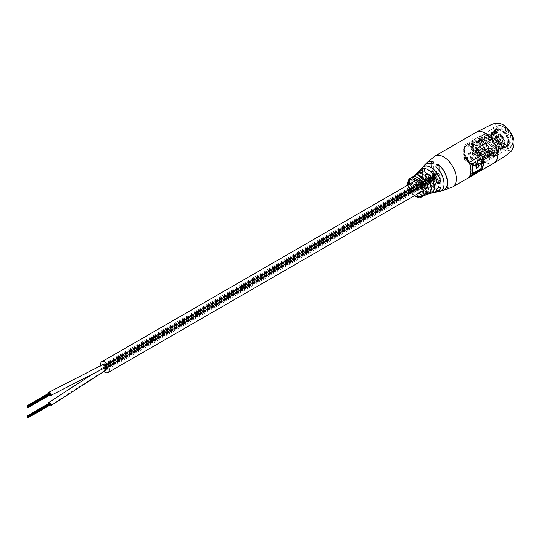 <?xml version="1.0" encoding="UTF-8"?>
<svg xmlns="http://www.w3.org/2000/svg" width="541" height="541" viewBox="0 0 541 541"><rect width="100%" height="100%" fill="white"/><g stroke="black" fill="none" stroke-linecap="round" stroke-linejoin="round"><path stroke-width="0.41" stroke-dasharray="2.71 2.03" d="M435.931 172.992A1.873 1.082 -120 0 0 434.998 172.897A1.873 1.082 -120 0 0 434.707 174.398A1.873 1.082 -120 0 0 435.931 176.048A1.873 1.082 -120 0 0 434.998 175.981A1.873 1.082 -120 0 0 434.707 177.482A1.873 1.082 -120 0 0 435.931 179.132A1.873 1.082 -120 0 0 436.871 179.227A1.873 1.082 -120 0 0 437.155 177.725A1.873 1.082 -120 0 0 435.931 176.075A1.873 1.082 -120 0 0 436.871 176.143A1.873 1.082 -120 0 0 437.155 174.642A1.873 1.082 -120 0 0 435.931 172.992A1.873 1.082 -120 0 0 434.998 172.897A1.873 1.082 -120 0 0 434.707 174.398A1.873 1.082 -120 0 0 435.931 176.048A1.873 1.082 -120 0 0 434.998 175.981A1.873 1.082 -120 0 0 434.707 177.482A1.873 1.082 -120 0 0 435.931 179.132A1.873 1.082 -120 0 0 436.871 179.227A1.873 1.082 -120 0 0 437.155 177.725A1.873 1.082 -120 0 0 435.931 176.075A1.873 1.082 -120 0 0 436.871 176.143A1.873 1.082 -120 0 0 437.155 174.642A1.873 1.082 -120 0 0 435.931 172.992M103.96 364.019L434.998 172.897L103.96 364.019A1.873 1.082 -120 0 0 103.676 365.52A1.873 1.082 -120 0 0 104.9 367.17A1.873 1.082 -120 0 0 105.82 367.271L436.871 176.143L105.833 367.265A1.873 1.082 -120 0 1 104.9 367.17A1.873 1.082 -120 0 1 103.676 365.52A1.873 1.082 -120 0 1 103.96 364.019A1.873 1.082 -120 0 0 103.662 365.479A1.873 1.082 -120 0 0 104.839 367.129A1.873 1.082 -120 0 0 105.82 367.271M105.346 367.542A1.873 1.082 -120 0 0 104.9 367.197A1.873 1.082 -120 0 1 105.346 367.542A1.873 1.082 -120 0 0 104.9 367.197A1.873 1.082 -120 0 0 103.96 367.102A1.873 1.082 -120 0 0 103.676 368.604A1.873 1.082 -120 0 0 104.9 370.254A1.873 1.082 -120 0 0 105.82 370.355L436.871 179.227L105.833 370.348A1.873 1.082 -120 0 1 104.9 370.254A1.873 1.082 -120 0 0 105.82 370.355M435.931 181.161A6.242 3.604 -120 0 0 439.055 181.465A6.242 3.604 -120 0 0 440.009 176.467A6.242 3.604 -120 0 0 435.931 170.963A6.242 3.604 -120 0 0 432.814 170.658A6.242 3.604 -120 0 0 431.853 175.656A6.242 3.604 -120 0 0 435.931 181.161M100.612 365.919A6.242 3.604 -120 0 0 103.838 371.511M435.931 177.401L436.06 177.82L435.931 177.401M104.9 368.522L105.022 368.942L104.9 368.522M436.114 178.158L436.235 178.577L436.114 178.158M105.076 369.28L105.204 369.699L105.076 369.28M435.566 177.191L435.694 177.61L435.566 177.191M104.535 368.313L104.663 368.732L104.535 368.313M435.451 177.522L435.573 177.942L435.451 177.522M104.413 368.637L104.541 369.057L104.413 368.637M435.451 176.718L435.579 177.137L435.451 176.718M104.42 367.833L104.548 368.259L104.42 367.833M436.12 176.86L436.242 177.279L436.12 176.86M105.089 367.975L105.211 368.394L105.089 367.975M436.526 177.746L436.655 178.165L436.526 177.746M105.495 368.867L105.617 369.287L105.495 368.867M435.823 176.934L435.945 177.353L435.823 176.934M104.785 368.056L104.913 368.475L104.785 368.056M436.229 177.32L436.35 177.746L436.229 177.32M105.191 368.441L105.319 368.861L105.191 368.441M436.229 177.813L436.35 178.239L436.229 177.813M105.191 368.935L105.319 369.354L105.191 368.935M435.823 177.732L435.945 178.151L435.823 177.732M104.785 368.854L104.913 369.273L104.785 368.854M104.9 370.254A1.873 1.082 -120 0 1 103.676 368.604A1.873 1.082 -120 0 1 103.96 367.102A1.873 1.082 -120 0 1 104.9 367.197A1.873 1.082 -120 0 0 103.96 367.102A1.873 1.082 -120 0 0 103.676 368.604A1.873 1.082 -120 0 0 104.9 370.254L49.806 405.703M435.931 174.317L436.06 174.736L435.931 174.317M104.9 365.439L105.022 365.858L104.9 365.439M436.114 175.074L436.235 175.494L436.114 175.074M105.076 366.196L105.204 366.615L105.076 366.196M435.566 174.107L435.694 174.527L435.566 174.107M104.535 365.229L104.663 365.648L104.535 365.229M435.451 174.439L435.573 174.858L435.451 174.439M104.413 365.554L104.541 365.98L104.413 365.554M435.451 173.634L435.579 174.053L435.451 173.634M104.42 364.749L104.548 365.175L104.42 364.749M436.12 173.776L436.242 174.195L436.12 173.776M105.089 364.891L105.211 365.31L105.089 364.891M436.526 174.662L436.655 175.081L436.526 174.662M105.495 365.784L105.617 366.203L105.495 365.784M435.823 173.85L435.945 174.27L435.823 173.85M104.785 364.972L104.913 365.391L104.785 364.972M436.229 174.236L436.35 174.662L436.229 174.236M105.191 365.358L105.319 365.777L105.191 365.358M436.229 174.736L436.35 175.156L436.229 174.736M105.191 365.851L105.319 366.271L105.191 365.851M435.823 174.648L435.945 175.068L435.823 174.648M104.785 365.77L104.913 366.189L104.785 365.77M49.616 404.668L49.488 404.249L49.616 404.668M49.441 403.566L49.738 403.884L49.623 403.471M49.075 403.343L49.42 403.491M49.245 404.458L49.116 404.039L49.245 404.458M49.366 404.127L49.238 403.708L49.366 404.127M50.07 404.911L49.779 404.675L49.907 405.094M49.725 404.337L49.603 403.917L49.725 404.337M48.419 403.64A1.873 1.082 -120 0 0 49.434 405.452M49.616 394.477L49.488 394.058L49.616 394.477M50.022 394.152L50.022 394.558L50.036 394.159M49.441 393.375L49.738 393.692L49.623 393.273M49.075 393.151L49.42 393.3M49.245 394.261L49.116 393.841L49.245 394.261M49.366 393.929L49.238 393.51L49.366 393.929M50.07 394.72L49.779 394.484L49.907 394.903M49.725 394.146L49.603 393.72L49.725 394.146M48.419 393.442A1.873 1.082 -120 0 0 49.434 395.261M431.069 189.648A11.652 6.729 60 0 1 425.781 194.151C424.942 193.462 425.814 193.178 428.384 193.286L428.486 193.36C425.726 193.211 424.8 193.529 425.706 194.327L425.24 193.827L425.24 175.142M439.116 190.642L440.915 190.905A16.304 9.413 60 0 1 439.116 190.642C436.54 190.337 435.539 190.588 436.1 191.372A15.344 8.859 -120 0 0 439.339 191.507M422.69 190.013A12.511 7.222 60 0 1 416.739 176.927A12.511 7.222 60 0 1 417.544 173.147L416.719 176.968C416.928 181.742 418.903 186.09 422.649 190.013L423.184 190.946L423.184 171.396L422.649 172.281L420.046 173.005L419.911 190.98C422.602 192.265 423.529 191.947 422.69 190.013L423.184 190.946L422.649 191.561L420.046 190.845A11.652 6.729 60 0 1 414.67 178.821A11.652 6.729 60 0 1 420.046 173.005L420.026 172.964M469.378 176.508L469.676 176.035M469.223 162.293L470.792 170.226L469.284 176.265A17.792 10.272 60 0 0 470.819 170.192A17.792 10.272 60 0 0 469.277 162.334L481.686 155.091A17.88 10.326 60 0 1 481.733 155.22M476.445 168.325L476.465 167.981M476.459 168.15L476.29 168.089A17.792 10.272 60 0 0 475.661 161.942M425.686 164.254A16.183 9.346 -120 0 0 424.489 169.455A16.183 9.346 -120 0 0 433.064 187.2L433.064 162.855M424.259 165.39A15.344 8.859 -120 0 0 422.365 171.362A15.344 8.859 -120 0 0 430.102 187.835C432.597 189.107 433.605 188.91 433.118 187.247L433.402 187.91L432.861 188.471L430.237 187.686L430.237 163.876L432.861 163.091M408.516 183.047A10.685 6.167 -120 0 0 408.516 183.162A10.685 6.167 -120 0 0 408.516 183.257L408.34 183.162A10.935 6.316 -120 0 1 408.34 183.068A10.935 6.316 -120 0 1 408.34 182.939L409.726 182.297A10.746 6.201 -120 0 0 409.726 182.418A10.746 6.201 -120 0 0 409.726 182.513L408.516 183.257M408.34 182.939L409.544 182.202A10.989 6.343 -120 0 0 409.544 182.324A10.989 6.343 -120 0 0 409.544 182.418L409.726 182.513M494.548 132.024A12.484 7.209 60 0 1 497.132 126.31A12.484 7.209 60 0 1 506.755 129.657A12.484 7.209 60 0 1 512.205 142.222A12.484 7.209 60 0 1 509.615 147.936A12.484 7.209 60 0 1 499.999 144.589A12.484 7.209 60 0 1 494.548 132.024M472.476 144.772A12.484 7.209 60 0 1 475.066 139.051A12.484 7.209 60 0 1 484.682 142.398A12.484 7.209 60 0 1 490.132 154.963A12.484 7.209 60 0 1 487.549 160.677A12.484 7.209 60 0 1 477.926 157.33A12.484 7.209 60 0 1 472.476 144.772A12.484 7.209 60 0 1 480.631 155.767A12.484 7.209 60 0 1 478.717 165.776A12.484 7.209 60 0 1 472.476 165.154A12.484 7.209 60 0 1 464.32 154.151A12.484 7.209 60 0 1 466.234 144.149A12.484 7.209 60 0 1 472.476 144.772M420.242 170.002A13.322 7.689 -120 0 0 419.079 172.011C419.255 173.174 419.911 172.491 421.054 169.942A14.411 8.318 60 0 1 421.385 169.069L421.054 169.942M411.917 177.218A11.009 6.357 -120 0 0 410.382 179.118C410.687 180.315 411.532 179.74 412.925 177.38A11.32 6.533 60 0 1 413.297 176.657L412.925 177.38M424.097 195.369A11.32 6.533 60 0 1 420.384 194.28A11.32 6.533 60 0 1 412.925 184.082C411.539 182.283 410.687 182.865 410.382 185.82A11.009 6.357 -120 0 0 417.611 195.632A11.009 6.357 -120 0 0 422.92 196.282M421.054 176.88L426.477 187.233L434.714 192.156A14.411 8.318 60 0 1 430.792 190.797A14.411 8.318 60 0 1 421.054 176.88C419.911 175.257 419.255 175.947 419.079 178.956A13.322 7.689 -120 0 0 428.012 191.514A13.322 7.689 -120 0 0 433.334 192.684M408.901 180.66L409.422 180.342L409.632 180.748L408.78 181.357L408.583 180.985A10.935 6.316 -120 0 1 408.624 180.816L409.422 180.342L409.943 180.552L409.632 180.748M409.814 180.883L409.341 180.545M409.517 180.687L408.955 181.485L408.583 180.985M408.421 181.776L409.246 181.276L409.564 181.695A10.989 6.343 -120 0 0 409.551 181.877L408.347 182.608A10.935 6.316 -120 0 1 408.36 182.398L409.449 181.519L408.401 181.979A10.935 6.316 -120 0 1 408.421 181.776L409.246 181.276L409.564 181.695M408.36 182.398L409.632 181.634L408.401 181.979M408.631 184.596L409.429 184.927L410.119 183.629L409.463 185.178L408.469 184.65L409.611 184.975L410.044 183.974M410.227 184.028L409.638 185.218L408.651 185.042L408.78 185.38L408.469 184.65M408.347 183.5L410.125 183.115A11.03 6.37 -120 0 0 410.152 183.345L408.421 184.427A10.935 6.316 -120 0 1 408.394 184.19L409.442 183.277L408.36 183.724A10.935 6.316 -120 0 1 408.347 183.5L409.158 183.007L409.571 183.318M408.394 184.19L409.625 183.358L408.36 183.724M409.544 182.418L408.34 183.162M408.807 184.9L409.611 184.975L408.807 184.9M409.341 183.095L409.78 183.162L409.341 183.095M409.753 183.399L410.125 183.115M410.335 183.413L408.421 184.427M409.74 181.986L408.347 182.608M409.605 180.491L409.943 180.552L409.605 180.491M408.874 180.829L409.01 181.289L409.381 180.768M480.807 168.887L480.658 168.799A17.88 10.326 -120 0 0 480.78 158.966M410.382 185.82L424.847 194.023A10.888 6.282 60 0 1 417.706 195.477A10.888 6.282 60 0 1 410.558 185.773L412.283 183.135L427.573 191.967L424.874 194.07M412.925 184.082L412.283 183.135L412.932 184.136L427.688 192.657M438.92 187.314L436.986 189.14M419.079 178.956L436.966 189.12A13.2 7.621 60 0 1 428.12 191.352A13.2 7.621 60 0 1 419.275 178.902L420.553 176.014L421.074 176.934L440.381 188.085M413.392 176.636A11.199 6.465 -120 0 0 412.932 177.509C411.6 179.686 410.808 180.234 410.558 179.145L424.847 187.396M427.688 186.03L412.905 177.407C412.141 178.983 411.376 179.781 410.599 179.795L410.558 179.145A10.888 6.282 60 0 1 417.287 177.468M436.966 182.243L437.73 183.304L419.275 172.647L419.275 172.024L436.966 182.243M421.486 169.015A14.289 8.25 -120 0 0 421.074 170.057C419.992 172.423 419.39 173.079 419.275 172.024A13.2 7.621 60 0 1 426.139 168.893M435.857 166.29L436.195 191.203L435.857 166.29M443.85 186.28A15.222 8.791 60 0 1 436.195 191.203L436.195 191.21C435.681 190.52 436.628 190.31 439.022 190.567L439.022 170.266M480.8 158.98A17.792 10.272 60 0 1 480.638 168.758L471.725 173.925M435.857 190.912L435.857 190.912C435.613 190.581 436.682 190.493 439.082 190.642L439.022 190.567A16.183 9.346 -120 0 0 441.037 190.838M424.09 195.375L422.068 195.064L418.923 193.32L416.496 190.932L414.731 188.396L412.932 184.136A11.199 6.465 -120 0 0 424.164 195.294M435.64 178.462L421.04 169.969L419.275 172.647M440.131 187.314L420.56 176.014L421.074 176.934A14.289 8.25 -120 0 0 434.808 192.096M433.118 187.247L433.118 187.247A16.304 9.413 60 0 1 424.469 169.367A16.304 9.413 60 0 1 425.571 164.322L424.448 169.401C424.8 176.15 427.674 182.094 433.07 187.247L433.402 187.91L433.402 162.138M430.102 187.835L430.237 187.686A15.222 8.791 60 0 1 422.562 171.348A15.222 8.791 60 0 1 430.237 163.876M490.998 154.483L490.998 156.437L471.61 145.245L471.61 143.291L490.998 154.483L493.209 153.211L493.209 155.166L490.998 156.437M493.209 155.166L473.821 143.974L471.61 145.245M473.821 143.974L473.821 142.019L471.61 143.291M473.821 142.019L493.209 153.211M490.132 134.574A12.484 7.209 60 0 1 498.288 145.576A12.484 7.209 60 0 1 496.374 155.578A12.484 7.209 60 0 1 490.132 154.963A12.484 7.209 60 0 1 481.977 143.96A12.484 7.209 60 0 1 483.891 133.958A12.484 7.209 60 0 1 490.132 134.574M504.036 126.547L504.036 126.547A12.484 7.209 60 0 1 512.868 141.837A12.484 7.209 60 0 1 510.278 147.551A12.484 7.209 60 0 1 504.036 146.936A12.484 7.209 60 0 1 495.881 135.933A12.484 7.209 60 0 1 497.794 125.931A12.484 7.209 60 0 1 504.036 126.547L504.476 126.804A11.861 6.85 60 0 1 512.868 141.329A11.861 6.85 60 0 1 504.476 146.171A11.861 6.85 60 0 1 496.09 131.646A11.861 6.85 60 0 1 504.476 126.804L504.036 126.547M504.476 144.197L504.476 144.197A9.44 5.451 60 0 1 497.801 132.633A9.44 5.451 60 0 1 504.476 128.778A9.44 5.451 60 0 1 511.157 140.342A9.44 5.451 60 0 1 504.476 144.197L504.036 143.94A8.818 5.092 60 0 1 497.801 133.14A8.818 5.092 60 0 1 499.627 129.103A8.818 5.092 60 0 1 504.036 129.542A8.818 5.092 60 0 1 509.798 137.313A8.818 5.092 60 0 1 508.445 144.379A8.818 5.092 60 0 1 504.036 143.94L504.476 144.197M502.271 144.961A8.818 5.092 60 0 1 496.51 137.191A8.818 5.092 60 0 1 497.862 130.124A8.818 5.092 60 0 1 502.271 130.564A8.818 5.092 60 0 1 508.033 138.334A8.818 5.092 60 0 1 506.68 145.394A8.818 5.092 60 0 1 502.271 144.961M502.271 145.914A9.988 5.768 60 0 1 495.745 137.116A9.988 5.768 60 0 1 497.28 129.11A9.988 5.768 60 0 1 502.271 129.603A9.988 5.768 60 0 1 508.797 138.408A9.988 5.768 60 0 1 507.262 146.408A9.988 5.768 60 0 1 502.271 145.914M479.096 159.291A9.988 5.768 60 0 1 472.577 150.493A9.988 5.768 60 0 1 474.105 142.493A9.988 5.768 60 0 1 479.096 142.986A9.988 5.768 60 0 1 485.622 151.784A9.988 5.768 60 0 1 484.094 159.791A9.988 5.768 60 0 1 479.096 159.291M479.096 160.44A11.395 6.58 60 0 1 471.657 150.405A11.395 6.58 60 0 1 473.402 141.275A11.395 6.58 60 0 1 479.096 141.837A11.395 6.58 60 0 1 486.542 151.879A11.395 6.58 60 0 1 484.797 161.002A11.395 6.58 60 0 1 479.096 160.44A11.395 6.58 60 0 1 471.657 150.405A11.395 6.58 60 0 1 473.402 141.275A11.395 6.58 60 0 1 479.096 141.837A11.395 6.58 60 0 1 486.542 151.879A11.395 6.58 60 0 1 484.797 161.002A11.395 6.58 60 0 1 479.096 160.44M471.373 163.625A9.833 5.674 60 0 1 464.421 151.588A9.833 5.674 60 0 1 471.373 147.571A9.833 5.674 60 0 1 478.325 159.615A9.833 5.674 60 0 1 471.373 163.625M487.928 135.852A12.484 7.209 60 0 1 496.083 146.848A12.484 7.209 60 0 1 494.17 156.856A12.484 7.209 60 0 1 487.928 156.234A12.484 7.209 60 0 1 479.772 145.238A12.484 7.209 60 0 1 481.686 135.23A12.484 7.209 60 0 1 487.928 135.852M487.928 136.359A11.861 6.85 60 0 1 495.678 146.807A11.861 6.85 60 0 1 493.859 156.315A11.861 6.85 60 0 1 487.928 155.727A11.861 6.85 60 0 1 480.178 145.279A11.861 6.85 60 0 1 481.997 135.771A11.861 6.85 60 0 1 487.928 136.359M490.132 135.088A11.861 6.85 60 0 1 497.882 145.536A11.861 6.85 60 0 1 496.063 155.037A11.861 6.85 60 0 1 490.132 154.456A11.861 6.85 60 0 1 482.383 144.001A11.861 6.85 60 0 1 484.202 134.499A11.861 6.85 60 0 1 490.132 135.088M479.096 154.286A3.855 2.225 60 0 1 476.58 150.892A3.855 2.225 60 0 1 477.169 147.801A3.855 2.225 60 0 1 479.096 147.991A3.855 2.225 60 0 1 481.618 151.392A3.855 2.225 60 0 1 481.023 154.476A3.855 2.225 60 0 1 479.096 154.286M477.777 155.051A3.855 2.225 60 0 1 475.255 151.656A3.855 2.225 60 0 1 475.85 148.565A3.855 2.225 60 0 1 477.777 148.755A3.855 2.225 60 0 1 480.293 152.156A3.855 2.225 60 0 1 479.705 155.24A3.855 2.225 60 0 1 477.777 155.051M477.777 153.813A2.34 1.353 60 0 1 476.249 151.751A2.34 1.353 60 0 1 476.607 149.877A2.34 1.353 60 0 1 477.777 149.992A2.34 1.353 60 0 1 479.306 152.055A2.34 1.353 60 0 1 478.947 153.928A2.34 1.353 60 0 1 477.777 153.813M475.566 155.091A2.34 1.353 60 0 1 474.038 153.029A2.34 1.353 60 0 1 474.396 151.149A2.34 1.353 60 0 1 475.566 151.264A2.34 1.353 60 0 1 477.094 153.333A2.34 1.353 60 0 1 476.736 155.206A2.34 1.353 60 0 1 475.566 155.091M475.566 155.916A3.354 1.934 60 0 1 473.375 152.961A3.354 1.934 60 0 1 473.889 150.27A3.354 1.934 60 0 1 475.566 150.439A3.354 1.934 60 0 1 477.757 153.394A3.354 1.934 60 0 1 477.243 156.085A3.354 1.934 60 0 1 475.566 155.916M471.637 158.188A3.354 1.934 60 0 1 469.446 155.226A3.354 1.934 60 0 1 469.96 152.542A3.354 1.934 60 0 1 471.637 152.704A3.354 1.934 60 0 1 473.835 155.666A3.354 1.934 60 0 1 473.321 158.351A3.354 1.934 60 0 1 471.637 158.188M471.637 146.591A10.847 6.262 60 0 1 479.306 159.872A10.847 6.262 60 0 1 471.637 164.302A10.847 6.262 60 0 1 470.203 163.314A10.847 6.262 60 0 1 464.104 152.751A10.847 6.262 60 0 1 471.637 146.591M464.53 158.445A2.34 1.353 -120 0 0 467.248 160.684A2.34 1.353 -120 0 0 467.627 158.871A2.34 1.353 -120 0 0 464.908 156.633A2.34 1.353 -120 0 0 464.53 158.445M470.048 155.26A2.34 1.353 -120 0 0 472.766 157.499A2.34 1.353 -120 0 0 473.145 155.686A2.34 1.353 -120 0 0 470.427 153.441A2.34 1.353 -120 0 0 470.048 155.26M463.86 158.351A3.354 1.934 60 0 1 464.401 155.754A3.354 1.934 60 0 1 468.296 158.959A3.354 1.934 60 0 1 467.755 161.563A3.354 1.934 60 0 1 463.86 158.351M473.355 152.873A3.354 1.934 60 0 1 473.889 150.27A3.354 1.934 60 0 1 477.784 153.482A3.354 1.934 60 0 1 477.243 156.085A3.354 1.934 60 0 1 473.355 152.873M477.115 153.387A2.34 1.353 -120 0 0 474.396 151.149A2.34 1.353 -120 0 0 474.024 152.968A2.34 1.353 -120 0 0 476.736 155.206A2.34 1.353 -120 0 0 477.115 153.387M479.319 152.116A2.34 1.353 -120 0 0 476.607 149.877A2.34 1.353 -120 0 0 476.229 151.69A2.34 1.353 -120 0 0 478.947 153.928A2.34 1.353 -120 0 0 479.319 152.116M480.32 152.251A3.855 2.225 -120 0 0 475.85 148.565A3.855 2.225 -120 0 0 475.228 151.554A3.855 2.225 -120 0 0 479.705 155.24A3.855 2.225 -120 0 0 480.32 152.251M502.264 139.585A3.855 2.225 -120 0 0 498.018 135.798A3.855 2.225 -120 0 0 497.794 135.899A3.855 2.225 -120 0 0 497.172 138.888A3.855 2.225 -120 0 0 501.649 142.574A3.855 2.225 -120 0 0 501.845 142.432A3.855 2.225 -120 0 0 502.264 139.585M485.331 150.046A9.677 5.586 60 0 1 484.371 159.27A9.677 5.586 60 0 1 473.733 151.73A9.677 5.586 60 0 1 474.694 142.506A9.677 5.586 60 0 1 485.331 150.046M484.344 156.768A8.737 5.045 -120 0 0 487.211 156.545A8.737 5.045 -120 0 0 487.583 156.295L499.634 148.768L503.029 147.375A8.737 5.045 60 0 1 502.663 147.625A8.737 5.045 60 0 1 502.095 147.876A8.737 5.045 60 0 1 499.789 147.849L499.701 148.39L486.244 156.166L484.344 156.768L484.317 155.605L497.774 147.835L499.789 147.849A8.737 5.045 60 0 1 495.982 145.34A8.737 5.045 60 0 1 493.054 140.822L492.797 142.641L479.333 150.412L477.047 149.823A9.677 5.586 -120 0 0 480.286 154.827A9.677 5.586 -120 0 0 484.506 157.6A9.677 5.586 -120 0 0 487.684 157.357A9.677 5.586 -120 0 0 488.09 157.079A9.677 5.586 -120 0 0 488.239 156.951A9.677 5.586 -120 0 0 489.673 153.461A9.677 5.586 -120 0 0 488.645 148.133A9.677 5.586 -120 0 0 485.405 143.128A9.677 5.586 -120 0 0 481.186 140.356A9.677 5.586 -120 0 0 478.636 140.322A9.677 5.586 -120 0 0 478.007 140.599A9.677 5.586 -120 0 0 477.602 140.876A9.677 5.586 -120 0 0 476.019 144.494A9.677 5.586 -120 0 0 477.047 149.823L477.71 147.943L491.174 140.173L492.019 139.984L493.054 140.822A8.737 5.045 60 0 1 492.127 136.007A8.737 5.045 60 0 1 493.426 132.856A8.737 5.045 60 0 1 493.554 132.741A8.737 5.045 60 0 1 493.926 132.491A8.737 5.045 60 0 1 496.794 132.268A8.737 5.045 60 0 1 500.601 134.777A8.737 5.045 60 0 1 503.529 139.294L501.805 138.624L488.34 146.395L488.083 148.214A8.737 5.045 -120 0 0 485.155 143.696A8.737 5.045 -120 0 0 481.348 141.187A8.737 5.045 -120 0 0 479.042 141.16A8.737 5.045 -120 0 0 478.474 141.411A8.737 5.045 -120 0 0 478.109 141.661A8.737 5.045 -120 0 0 476.682 144.927A8.737 5.045 -120 0 0 477.608 149.742L478.278 147.862L491.174 140.173L492.493 140.903L492.229 142.723L479.333 150.412L477.608 149.742A8.737 5.045 -120 0 0 480.536 154.259L480.699 152.521L494.156 144.745L495.982 145.34L496.002 146.672L482.538 154.442L480.536 154.259A8.737 5.045 -120 0 0 484.344 156.768L484.506 157.6L484.479 156.45L497.936 148.68L499.952 148.68A9.677 5.586 60 0 1 495.732 145.908A9.677 5.586 60 0 1 492.493 140.903A9.677 5.586 60 0 1 491.465 135.575A9.677 5.586 60 0 1 492.898 132.085A9.677 5.586 60 0 1 493.047 131.957A9.677 5.586 60 0 1 493.453 131.679A9.677 5.586 60 0 1 496.631 131.436A9.677 5.586 60 0 1 500.851 134.209A9.677 5.586 60 0 1 504.09 139.213A9.677 5.586 60 0 1 505.118 144.542A9.677 5.586 60 0 1 503.536 148.16A9.677 5.586 60 0 1 503.13 148.437A9.677 5.586 60 0 1 502.501 148.714A9.677 5.586 60 0 1 499.952 148.68L499.864 149.235L486.406 157.012L484.506 157.6M495.806 138.99A9.677 5.586 -120 0 0 506.444 146.523A9.677 5.586 -120 0 0 507.404 137.306A9.677 5.586 -120 0 0 496.766 129.766A9.677 5.586 -120 0 0 495.806 138.99M484.77 150.127A8.737 5.045 -120 0 0 475.167 143.318A8.737 5.045 -120 0 0 474.295 151.649A8.737 5.045 -120 0 0 483.904 158.459A8.737 5.045 -120 0 0 484.77 150.127M506.843 137.387A8.737 5.045 -120 0 0 497.233 130.577A8.737 5.045 -120 0 0 496.368 138.909A8.737 5.045 -120 0 0 505.97 145.718A8.737 5.045 -120 0 0 506.843 137.387M495.732 145.908L495.752 147.24L482.288 155.017L480.286 154.827L480.449 153.096L493.906 145.319L495.732 145.908M496.083 146.922L496.334 146.354L496.083 146.922M480.05 153.57L480.699 152.521L480.043 153.57M505.118 144.542L504.814 143.892L503.962 143.859L490.498 151.629L489.673 153.461L490.362 153.84L503.82 146.07L505.118 144.542M488.645 148.133L489.963 148.863L503.428 141.093L504.09 139.213L502.745 138.422L501.805 138.624L488.908 146.313L488.645 148.133M489.686 148.971L502.86 141.174L503.529 139.294A8.737 5.045 60 0 1 504.455 144.109L504.151 143.453L503.292 143.419L489.828 151.189L489.01 153.029A8.737 5.045 -120 0 0 488.083 148.214L489.686 148.971M503.536 148.16L503.002 147.943L489.537 155.713L488.09 157.079L499.113 149.992L503.536 148.16L502.488 147.152L489.023 154.922L487.583 156.295A8.737 5.045 -120 0 0 487.712 156.18A8.737 5.045 -120 0 0 489.01 153.029L489.693 153.401L503.15 145.63L504.455 144.109A8.737 5.045 60 0 1 503.029 147.375L502.488 147.152L503.029 147.375M488.239 156.951L487.712 156.18M489.673 153.461L489.01 153.029M499.952 148.68L499.789 147.849M483.363 141.201L496.821 133.424L496.794 132.268L494.893 132.87L481.436 140.646L481.348 141.187L483.363 141.201L483.194 140.356L496.658 132.586L496.631 131.436L494.731 132.024L481.274 139.801L481.186 140.356L483.194 140.356M496.631 131.436L496.794 132.268M500.601 134.777L498.599 134.594L484.804 142.682L485.385 141.796L485.405 143.128L487.231 143.717L501.088 135.466L500.439 136.515L500.601 134.777M485.135 142.364L485.155 143.696L486.981 144.285L500.439 136.515L500.851 134.209L498.849 134.019L485.385 141.796L485.135 142.364M492.127 136.007L491.309 137.847L477.845 145.617L476.986 145.583L476.682 144.927L477.98 143.406L491.444 135.635L492.127 136.007L490.775 135.196L491.465 135.575L490.64 137.407L477.176 145.177L476.323 145.144L476.019 144.494L477.318 142.966L490.775 135.196L491.465 135.575M492.898 132.085L491.6 133.316L478.136 141.093L477.602 140.876L482.024 139.044L492.871 132.295L493.385 133.093L493.554 132.741L492.114 134.114L478.65 141.884L478.109 141.661L481.504 140.268L493.426 132.856M477.602 140.876L478.109 141.661M481.186 140.356L481.348 141.187M476.263 132.234A17.792 10.272 -120 0 0 472.577 140.376A17.792 10.272 -120 0 0 485.162 162.165A17.792 10.272 -120 0 0 494.055 163.044M503.373 149.1A14.668 8.467 -120 0 0 513.747 143.115A14.668 8.467 -120 0 0 503.373 125.147A14.668 8.467 -120 0 0 493 131.138A14.668 8.467 -120 0 0 503.373 149.1M425.706 194.327A11.774 6.796 -120 0 0 427.999 194.151M425.24 193.827L429.256 193.448A12.511 7.222 60 0 1 428.486 193.36M434.883 156.126A17.792 10.272 -120 0 0 431.197 164.268A17.792 10.272 -120 0 0 443.776 186.057A17.792 10.272 -120 0 0 452.668 186.943M421.168 197.208A10.928 6.309 60 0 1 415.752 196.633A10.928 6.309 60 0 1 408.022 183.25A10.928 6.309 60 0 1 410.24 178.273M417.638 173.113A12.389 7.155 -120 0 0 416.759 177.022A12.389 7.155 -120 0 0 422.649 189.972L422.649 172.241M416.3 173.884A11.774 6.796 -120 0 0 414.48 178.828A11.774 6.796 -120 0 0 419.911 190.98M408.076 184.934A9.995 5.768 -120 0 0 414.318 195.747M469.243 176.42A17.88 10.326 -120 0 0 470.819 170.266A17.88 10.326 -120 0 0 469.236 162.28M481.598 155.22L469.277 162.334M480.638 168.758L471.691 173.925M476.29 168.237A17.88 10.326 -120 0 0 475.647 161.935M425.781 194.151L425.781 176.319M429.338 193.38A12.389 7.155 -120 0 1 428.384 193.286L428.384 174.175M472.476 164.261A11.395 6.58 60 0 1 465.037 154.226A11.395 6.58 60 0 1 466.782 145.096A11.395 6.58 60 0 1 472.476 145.657A11.395 6.58 60 0 1 479.921 155.7A11.395 6.58 60 0 1 478.176 164.829A11.395 6.58 60 0 1 472.476 164.261A11.395 6.58 60 0 1 465.037 154.226A11.395 6.58 60 0 1 466.782 145.096A11.395 6.58 60 0 1 472.476 145.657A11.395 6.58 60 0 1 479.921 155.7A11.395 6.58 60 0 1 478.176 164.829A11.395 6.58 60 0 1 472.476 164.261M471.373 146.679A10.921 6.309 60 0 1 479.096 160.062A10.921 6.309 60 0 1 471.373 164.518A10.921 6.309 60 0 1 463.651 151.142A10.921 6.309 60 0 1 471.373 146.679M484.479 156.45L484.317 155.605M497.774 147.835L497.936 148.68M486.406 157.012L486.244 156.166M482.288 155.017L482.538 154.442M493.906 145.319L494.156 144.745M477.71 147.943L478.278 147.862M492.229 142.723L492.797 142.641M503.428 141.093L502.86 141.174M488.34 146.395L488.908 146.313M490.498 151.629L489.828 151.189M503.962 143.859L503.292 143.419M503.82 146.07L503.15 145.63M489.537 155.713L489.023 154.922M501.723 148.964L501.209 148.173M494.893 132.87L494.731 132.024M496.658 132.586L496.821 133.424M486.981 144.285L487.231 143.717M498.849 134.019L498.599 134.594M491.309 137.847L490.64 137.407M477.98 143.406L477.318 142.966M477.176 145.177L477.845 145.617M479.921 140.863L479.414 140.072M491.6 133.316L492.114 134.114M103.96 367.102L434.998 175.981L103.96 367.102L90.239 375.576M421.074 191.845L430.981 186.131M431.38 185.894L439.055 181.465M415.88 180.43L419.072 178.591M421.831 176.995L430.839 171.795M104.771 368.509L435.809 177.387L104.771 368.509M104.954 369.266L435.985 178.145L104.954 369.266M104.413 368.299L435.444 177.178L104.413 368.299M104.291 368.631L435.322 177.509L104.291 368.631M104.298 367.826L435.329 176.704L104.298 367.826M104.961 367.961L435.999 176.846L104.961 367.961M105.367 368.854L436.404 177.732L105.367 368.854M104.663 368.042L435.694 176.921L104.663 368.042M105.069 368.428L436.1 177.313L105.069 368.428M105.069 368.921L436.1 177.806L105.069 368.921M104.663 368.84L435.694 177.719L104.663 368.84M104.913 369.273L435.945 178.151L104.913 369.273M105.319 369.354L436.35 178.239L105.319 369.354M105.319 368.861L436.35 177.746L105.319 368.861M104.913 368.475L435.945 177.353L104.913 368.475M105.617 369.287L436.655 178.165L105.617 369.287M105.211 368.394L436.242 177.279L105.211 368.394M104.548 368.259L435.579 177.137L104.548 368.259M104.541 369.057L435.573 177.942L104.541 369.057M104.663 368.732L435.694 177.61L104.663 368.732M105.204 369.699L436.235 178.577L105.204 369.699M105.022 368.942L436.06 177.82L105.022 368.942M104.771 365.425L435.809 174.303L104.771 365.425M104.954 366.183L435.985 175.061L104.954 366.183M104.413 365.216L435.444 174.094L104.413 365.216M104.291 365.547L435.322 174.425L104.291 365.547M104.298 364.742L435.329 173.62L104.298 364.742M104.961 364.884L435.999 173.762L104.961 364.884M105.367 365.77L436.404 174.655L105.367 365.77M104.663 364.959L435.694 173.837L104.663 364.959M105.069 365.344L436.1 174.229L105.069 365.344M105.069 365.838L436.1 174.723L105.069 365.838M104.663 365.757L435.694 174.642L104.663 365.757M104.913 366.189L435.945 175.068L104.913 366.189M105.319 366.271L436.35 175.156L105.319 366.271M105.319 365.777L436.35 174.662L105.319 365.777M104.913 365.391L435.945 174.27L104.913 365.391M105.617 366.203L436.655 175.081L105.617 366.203M105.211 365.31L436.242 174.195L105.211 365.31M104.548 365.175L435.579 174.053L104.548 365.175M104.541 365.98L435.573 174.858L104.541 365.98M104.663 365.648L435.694 174.527L104.663 365.648M105.204 366.615L436.235 175.494L105.204 366.615M105.022 365.858L436.06 174.736L105.022 365.858M49.779 404.675L27.821 417.354L49.738 404.682M28.233 417.415L50.144 404.763M27.834 416.529L49.738 403.884M27.375 416.367L49.373 403.667M27.375 417.165L49.366 404.465M27.49 416.841L49.488 404.141M27.943 416.996L49.853 404.35M27.584 416.631L49.603 403.917M27.226 416.414L49.238 403.708M27.158 416.712L49.116 404.039M27.882 416.55L49.894 403.836M27.956 417.003L49.894 404.33M27.523 416.928L49.488 404.249M27.814 407.15L49.738 394.49M28.233 407.224L50.144 394.572M27.834 406.338L49.738 393.692M27.375 406.169L49.373 393.469M27.375 406.974L49.366 394.274M27.49 406.643L49.488 393.943M27.943 406.805L49.853 394.152M27.584 406.433L49.603 393.72M27.821 407.157L49.779 394.484M27.226 406.217L49.238 393.51M27.158 406.521L49.116 393.841M27.882 406.359L49.894 393.645M27.956 406.805L49.894 394.139M27.523 406.737L49.488 394.058M414.095 195.876L407.853 185.063M475.066 139.051L497.132 126.31M487.549 160.677L509.615 147.936M410.599 179.795L425.571 188.437M480.753 158.932C481.713 162.834 481.666 166.107 480.624 168.758L471.644 173.945M475.613 161.894L476.269 168.17M481.673 155.098L469.23 162.28M496.374 155.578L510.278 147.551M512.868 141.329L512.868 141.837M497.801 133.14L497.801 132.633M497.862 130.124L499.627 129.103M474.105 142.493L497.28 129.11M464.104 152.751C463.664 148.998 464.557 146.449 466.782 145.096L473.402 141.275L466.782 145.096C460.195 151.487 466.518 161.083 471.698 164.342C473.497 165.627 475.654 165.789 478.176 164.829C475.634 165.789 473.476 165.627 471.698 164.342L470.203 163.314M481.686 135.23L466.234 144.149C459.099 150.581 465.645 161.225 471.698 165.235C473.896 166.662 476.236 166.844 478.717 165.776L494.17 156.856M493.859 156.315L496.063 155.037M481.997 135.771L484.202 134.499M478.176 164.829L484.797 161.002L478.176 164.829M484.094 159.791L507.262 146.408M506.68 145.394L508.445 144.379M483.891 133.958L497.794 125.931M497.794 135.899L477.169 147.801M474.396 151.149L476.607 149.877L474.396 151.149M469.96 152.542L464.401 155.754M473.321 158.351L467.755 161.563M476.736 155.206L478.947 153.928L476.736 155.206M501.649 142.574L481.023 154.476M472.766 157.499L467.248 160.684M501.845 142.432C504.144 138.212 502.873 136.001 498.018 135.798M470.427 153.441L464.908 156.633M484.371 159.27L487.684 157.357M503.13 148.437L506.444 146.523M475.167 143.318L478.474 141.411M493.926 132.491L497.233 130.577M474.694 142.506L478.007 140.599M502.501 148.714L499.113 149.992M493.453 131.679L496.766 129.766M500.324 148.903L500.161 148.065M483.904 158.459L487.211 156.545M489.815 154.009L489.145 153.576M504.814 143.892L504.151 143.453M487.353 156.417L487.86 157.201M503.171 147.118L503.678 147.903M502.095 147.876L499.634 148.768M479.042 141.16L481.504 140.268M478.636 140.322L482.024 139.044M502.663 147.625L505.97 145.718M480.976 140.971L480.814 140.133M491.992 135.46L491.323 135.027M476.986 145.583L476.323 145.144M477.46 141.133L477.967 141.918M493.277 131.835L493.784 132.619"/><path stroke-width="0.81" d="M49.434 395.261A1.873 1.082 -120 0 0 49.779 395.491A1.873 1.082 -120 0 0 50.665 395.559L105.833 367.265A1.873 1.082 -120 0 0 106.137 365.804A1.873 1.082 -120 0 0 104.961 364.147A1.873 1.082 -120 0 0 103.96 364.019A1.873 1.082 -120 0 1 104.9 364.113A1.873 1.082 -120 0 1 106.124 365.763A1.873 1.082 -120 0 1 105.833 367.265A1.873 1.082 -120 0 0 105.833 367.265A1.873 1.082 -120 0 0 105.833 367.265A1.873 1.082 -120 0 0 105.833 367.265A1.873 1.082 -120 0 0 106.124 365.763A1.873 1.082 -120 0 0 104.9 364.113A1.873 1.082 -120 0 0 103.96 364.019L48.791 392.32A1.873 1.082 -120 0 0 48.419 393.442M103.838 371.511A6.242 3.604 -120 0 0 104.9 372.276A6.242 3.604 -120 0 0 108.017 372.587A6.242 3.604 -120 0 0 108.978 367.582A6.242 3.604 -120 0 0 104.9 362.085A6.242 3.604 -120 0 0 101.776 361.773A6.242 3.604 -120 0 0 100.612 365.919M49.434 405.452A1.873 1.082 -120 0 0 49.806 405.703A1.873 1.082 -120 0 0 50.665 405.757L105.833 370.342A1.873 1.082 -120 0 0 105.833 370.348A1.873 1.082 -120 0 0 105.346 367.542A1.873 1.082 -120 0 1 105.833 370.348A1.873 1.082 -120 0 0 105.833 370.348A1.873 1.082 -120 0 0 105.833 370.348A1.873 1.082 -120 0 0 105.346 367.542M27.544 417.409L27.422 416.989L27.544 417.409M27.956 417.496L27.828 417.077L27.956 417.496M27.956 417.003L27.828 416.577L27.828 417.077M50.022 404.255L49.988 403.836M27.544 416.611L27.422 416.191L27.544 416.611M28.254 417.422L28.125 417.003L28.254 417.422M27.848 416.536L27.719 416.117L27.848 416.536M27.178 416.394L27.057 415.975L27.178 416.394M49.42 403.491L49.075 403.343M27.172 417.199L27.05 416.78L27.172 417.199M27.293 416.868L27.172 416.448L27.293 416.868M27.841 417.835L27.713 417.415L27.841 417.835M27.659 417.077L27.537 416.658L27.659 417.077M50.665 405.757A1.873 1.082 -120 0 0 50.935 404.201A1.873 1.082 -120 0 0 49.65 402.558A1.873 1.082 -120 0 0 48.791 402.511A1.873 1.082 -120 0 0 48.419 403.64M27.544 407.217L27.422 406.798L27.544 407.217M27.956 407.299L27.828 406.879L27.956 407.299M27.956 406.805L27.828 406.386L27.828 406.879M50.022 394.064L49.988 393.645M27.544 406.419L27.422 406L27.544 406.419M28.254 407.231L28.125 406.812L28.254 407.231M27.848 406.338L27.719 405.919L27.848 406.338M27.178 406.203L27.057 405.777L27.178 406.203M49.42 393.3L49.075 393.151M27.172 407.001L27.05 406.582L27.172 407.001M27.293 406.676L27.172 406.25L27.293 406.676M27.841 407.643L27.713 407.224L27.841 407.643M27.659 406.886L27.537 406.467L27.659 406.886M50.665 395.559A1.873 1.082 -120 0 0 50.942 394.031A1.873 1.082 -120 0 0 49.677 392.381A1.873 1.082 -120 0 0 48.791 392.32M425.706 176.298L425.781 176.278C432.049 184.562 432.786 190.52 427.999 194.151A11.774 6.796 -120 0 0 431.035 186.861A11.774 6.796 -120 0 0 425.706 176.298C424.8 173.979 425.726 173.235 428.486 174.06A12.511 7.222 60 0 1 434.335 185.563A12.511 7.222 60 0 1 430.819 193.293A12.511 7.222 60 0 1 429.263 193.448L433.334 192.684A13.322 7.689 -120 0 0 436.939 189.262C438.528 187.078 439.725 186.692 440.523 188.119L440.131 187.314L438.92 187.314M436.1 167.216C435.539 164.978 436.54 164.234 439.116 164.998L435.857 166.29L436.195 167.203C445.013 174.547 446.859 190.716 439.339 191.507A15.344 8.859 -120 0 0 443.918 181.749A15.344 8.859 -120 0 0 436.1 167.216L436.195 167.237A15.222 8.791 60 0 1 443.85 186.28M424.834 194.165C426.355 191.913 427.356 191.419 427.85 192.691L427.573 191.967C426.734 191.818 425.835 192.535 424.874 194.124L424.834 194.165A11.009 6.357 -120 0 1 422.92 196.282L421.168 197.208L414.095 195.876M427.85 185.996C427.363 188.87 426.355 189.357 424.834 187.463L425.571 188.437L427.85 185.996A11.32 6.533 60 0 0 420.384 175.791A11.32 6.533 60 0 0 414.311 175.507L416.3 173.884C416.185 173.445 417.409 173.127 419.972 172.931L419.911 172.951A11.774 6.796 -120 0 0 416.3 173.884M436.939 182.317A13.322 7.689 -120 0 0 428.012 169.759A13.322 7.689 -120 0 0 420.242 170.002C423.948 164.883 434.923 172.565 437 182.263L437.73 183.304L440.523 181.181C439.725 183.926 438.528 184.305 436.939 182.317L436.966 182.243A13.2 7.621 60 0 0 426.139 168.893M433.064 162.855L433.118 161.468C433.605 162.915 432.597 163.707 430.102 163.828L430.237 163.876M420.242 170.002L417.537 173.147A12.511 7.222 60 0 1 418.457 171.876A12.511 7.222 60 0 1 422.69 170.713L422.649 170.861A12.389 7.155 -120 0 0 417.638 173.113M420.026 172.964L419.972 172.931C422.068 172.741 423.136 172.227 423.184 171.396L422.649 170.861L422.649 172.241M481.733 155.22A17.88 10.326 60 0 1 481.693 169.232L469.514 176.312M481.693 169.232L481.598 169.15A17.792 10.272 -120 0 0 481.618 155.287M480.8 158.98A17.792 10.272 60 0 0 480.76 158.831L477.324 160.812L480.929 159.054A17.792 10.272 -120 0 1 480.807 168.887L471.725 173.925M480.929 159.054L477.622 160.961A17.792 10.272 60 0 1 478.278 167.27L477.994 167.101A17.792 10.272 -120 0 0 478.028 166.026A17.792 10.272 -120 0 0 477.324 160.812M432.861 163.091L433.064 161.61A16.183 9.346 -120 0 0 425.686 164.254M430.102 163.828A15.344 8.859 -120 0 0 424.259 165.39C425.72 163.795 427.694 163.267 430.176 163.801C432.117 163.72 433.192 163.166 433.402 162.138L433.064 161.61M481.828 169.326A17.792 10.272 -120 0 0 483.424 163.166A17.792 10.272 -120 0 0 481.828 155.166L469.378 162.354A17.792 10.272 60 0 1 470.974 170.354A17.792 10.272 60 0 1 469.378 176.508L481.72 169.259M422.69 170.713C423.535 171.964 422.609 172.714 419.911 172.951M478.278 167.27L476.445 168.325A17.792 10.272 -120 0 0 475.796 162.023L475.627 161.793A17.792 10.272 60 0 1 475.661 161.942M471.691 173.925L471.603 173.979A17.792 10.272 -120 0 0 472.435 169.259A17.792 10.272 -120 0 0 471.732 164.045L471.88 164.106A17.88 10.326 60 0 1 472.57 169.259A17.88 10.326 60 0 1 471.759 173.938M475.796 162.023L471.88 164.106M472.029 164.194A17.792 10.272 60 0 1 471.908 174.026M477.446 160.866L477.473 160.88A17.88 10.326 60 0 1 478.163 166.026A17.88 10.326 60 0 1 478.122 167.183L476.459 168.15M429.338 193.38A12.389 7.155 -120 0 0 434.261 186.53A12.389 7.155 -120 0 0 428.384 174.175L425.24 175.142L425.781 176.319A11.652 6.729 60 0 1 431.069 189.648M471.853 164.092L475.627 161.793L471.732 164.045M425.24 175.142L425.781 176.319M424.874 194.07L422.92 196.282M476.263 132.234L491.438 124.545C495.772 122.739 499.681 122.814 503.171 124.768C507.83 127.865 511.029 131.95 512.773 137.022C515.553 141.979 512.78 151.176 510.542 151.737L505.179 156.092L494.055 163.044A17.792 10.272 -120 0 0 497.74 154.902A17.792 10.272 -120 0 0 485.162 133.113A17.792 10.272 -120 0 0 476.263 132.234L434.883 156.126L426.653 162.827A16.304 9.413 60 0 1 433.118 161.468M439.116 164.998A16.304 9.413 60 0 1 447.353 180.248A16.304 9.413 60 0 1 442.754 190.716A16.304 9.413 60 0 1 440.922 190.905L442.754 190.716L452.668 186.943A17.792 10.272 -120 0 0 456.354 178.794A17.792 10.272 -120 0 0 443.776 157.012A17.792 10.272 -120 0 0 434.883 156.126M440.523 188.119A14.411 8.318 60 0 1 436.418 192.089A14.411 8.318 60 0 1 434.714 192.156L439.339 191.507M427.85 192.691A11.32 6.533 60 0 1 425.598 195.058A11.32 6.533 60 0 1 424.097 195.369M424.834 187.463A11.009 6.357 -120 0 0 417.611 177.651A11.009 6.357 -120 0 0 411.917 177.218L410.24 178.273A10.928 6.309 60 0 1 415.752 178.787A10.928 6.309 60 0 1 423.481 192.177A10.928 6.309 60 0 1 421.168 197.208M424.259 165.39L421.385 169.069A14.411 8.318 60 0 1 422.298 167.629A14.411 8.318 60 0 1 430.792 167.27A14.411 8.318 60 0 1 440.523 181.181M425.571 164.322A16.304 9.413 60 0 1 426.653 162.827L425.571 164.322M414.318 195.747A9.995 5.768 -120 0 0 422.163 192.17A9.995 5.768 -120 0 0 415.103 179.93A9.995 5.768 -120 0 0 408.036 184.008A9.995 5.768 -120 0 0 408.076 184.934M413.297 176.657A11.32 6.533 60 0 1 414.311 175.507L413.283 176.657M476.465 167.981L477.994 167.101M469.676 176.035L481.598 169.15M424.164 195.294A11.199 6.465 -120 0 0 427.688 192.657M434.808 192.096A14.289 8.25 -120 0 0 440.381 188.085M417.287 177.468A10.888 6.282 60 0 1 424.847 187.396M427.688 186.03A11.199 6.465 -120 0 0 420.851 176.278A11.199 6.465 -120 0 0 413.392 176.636M435.64 178.462L440.381 181.201A14.289 8.25 -120 0 0 431.312 167.764A14.289 8.25 -120 0 0 421.486 169.015M439.022 170.266L439.022 165.12A16.183 9.346 -120 0 1 447.326 181.397A16.183 9.346 -120 0 1 441.037 190.838M108.017 372.587L421.074 191.845M430.981 186.131L431.38 185.894M101.776 361.773L415.88 180.43M419.072 178.591L421.831 176.995M430.839 171.795L432.814 170.658M28.078 417.01L50.144 404.269M28.375 417.436L50.448 404.695M27.97 416.55L50.043 403.802M27.963 417.848L50.029 405.108M90.239 375.576L48.812 402.497M27.057 415.975L49.123 403.234M27.719 416.117L49.792 403.37M28.125 417.003L50.198 404.262M27.422 416.191L49.488 403.451M28.078 406.818L50.144 394.078M28.375 407.245L50.448 394.504M27.97 406.352L50.043 393.611M27.963 407.657L50.029 394.91M27.057 405.777L49.123 393.037M27.719 405.919L49.792 393.179M28.125 406.812L50.198 394.071M27.422 406L49.488 393.26M427.999 194.151L424.09 195.375M407.853 185.063L407.758 183.629C407.982 180.708 408.807 178.922 410.24 178.273M494.055 163.044L452.668 186.943M411.917 177.218C416.983 175.615 421.304 179.017 424.881 187.416L425.571 188.437M433.334 192.684C434.22 192.975 435.444 191.818 437 189.215C438.075 187.605 439.116 186.97 440.131 187.314L440.131 187.314"/></g></svg>
